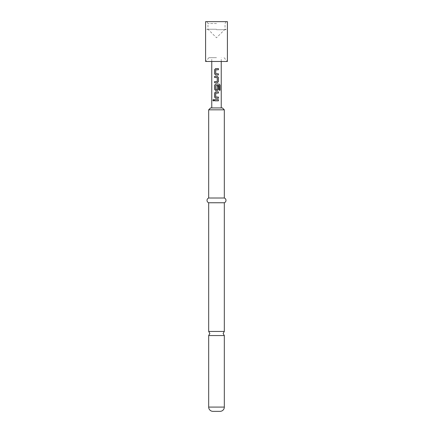 <?xml version="1.0" encoding="UTF-8"?>
<svg xmlns="http://www.w3.org/2000/svg" width="433" height="433" viewBox="0 0 433 433"><rect width="100%" height="100%" fill="white"/><g stroke="black" fill="none" stroke-linecap="round" stroke-linejoin="round"><path stroke-width="0.32" stroke-dasharray="2.17 1.62" d="M213.453 99.493L214.07 100.234L213.453 100.976M224.321 335.559L208.679 335.559M215.829 69.773L215.764 73.713L216.5 73.794M215.666 68.576L216.5 68.576M218.411 74.985L216.5 74.985M217.339 82.752L214.6 82.752M214.6 81.556L216.5 81.556M214.6 76.343L216.5 76.343M216.5 90.519L215.666 90.519M215.829 85.431L215.829 89.452M216.5 89.452L217.247 89.377L217.247 85.978L218.411 85.978M215.84 93.068L215.764 97.008L216.5 97.089M215.666 91.872L216.5 91.872M218.411 98.286L216.5 98.286M214.6 99.639L216.5 99.639M216.5 29.233L207.017 29.233L216.5 29.233M227.406 21.65L205.594 21.65M216.5 23.544L207.964 23.544L216.5 23.544M227.406 61.475L205.594 61.475M216.5 57.681L208.917 57.681L216.5 57.681M208.679 331.451L224.321 331.451M216.5 107.936L221.241 107.936L216.5 107.936M222.427 107.936L210.573 107.936M208.679 109.83L224.321 109.83M208.679 198.011L224.321 198.011M208.679 202.752L224.321 202.752M216.5 100.829L218.411 100.835M216.5 93.068L218.411 93.068M220.099 90.237L219.158 90.237L219.147 85.431M217.166 81.556L217.258 77.615L216.5 77.534M218.411 69.773L216.5 69.773M216.5 29.709L225.983 29.709L216.5 29.709M208.679 407.085L224.321 407.085M226.129 21.65L225.036 23.544L225.036 29.233L216.5 37.768L207.964 29.233L207.964 23.544L206.871 21.65M221.241 61.475L221.241 57.681M208.917 57.681L205.735 61.475M224.083 57.681L227.265 61.475M211.759 61.475L211.759 57.681M225.506 29.233L225.983 29.709L225.983 29.233M207.494 29.233L207.017 29.709L207.017 29.233"/><path stroke-width="0.65" d="M212.895 100.234L213.426 99.493L214.021 100.234L213.426 100.976L212.895 100.234L213.453 99.493M224.321 407.085L208.679 407.085L208.679 335.559L224.321 335.559L224.321 407.085A4.265 4.265 0 0 1 220.056 411.35L212.944 411.35L220.056 411.35M216.5 74.985L215.666 74.985L214.6 73.87L214.6 69.691L215.666 68.576L218.411 68.576L218.411 69.773L215.748 69.848L215.748 73.713L218.411 73.794L218.411 74.985L215.683 74.985L214.638 73.87L214.638 69.691L215.683 68.576M216.5 69.773L215.84 69.773M216.5 73.794L218.373 73.794L218.373 74.985M214.638 82.752L214.638 81.556M216.5 77.534L214.6 77.534L214.6 76.343L217.339 76.343L218.411 77.458L218.411 81.637L217.339 82.752L214.6 82.752L214.6 81.556L217.258 81.48L217.258 77.615L214.638 77.534L214.638 76.343M215.84 89.452L217.263 89.377L217.258 85.978L218.411 85.978L218.411 89.404L217.339 90.519L215.666 90.519L214.6 89.404L214.6 85.22L215.666 84.105L219.282 84.105L220.099 85.22L220.099 90.237L219.212 90.237L219.147 85.431L215.764 85.512M215.666 90.519L214.638 89.404L214.638 85.22L215.683 84.105L219.282 84.105M218.411 85.978L218.373 89.404L217.323 90.519L216.5 90.519M216.5 98.286L215.666 98.286L214.6 97.165L214.6 92.987L215.666 91.872L218.411 91.872L218.411 93.068L215.748 93.144L215.748 97.008L218.411 97.089L218.411 98.286L215.683 98.286L214.638 97.165L214.638 92.987L215.683 91.872M216.5 93.068L215.829 93.068M216.5 97.089L218.373 97.089L218.373 98.286M216.5 100.829L214.6 100.829L214.6 99.639L218.411 99.639L218.411 100.835L214.638 100.829L214.638 99.639M216.5 61.475L227.406 61.475L227.406 21.65L205.594 21.65L205.594 61.475L216.5 61.475M208.679 407.085A4.265 4.265 0 0 0 212.944 411.35M224.321 109.83L208.679 109.83L210.573 107.936L222.427 107.936L224.321 109.83L224.321 198.011A2.522 2.522 0 0 1 224.321 202.752L224.321 331.451L208.679 331.451L209.864 333.507L208.679 335.559M224.321 202.752L208.679 202.752L208.679 331.451M224.321 198.011L208.679 198.011A2.522 2.522 0 0 0 208.679 202.752M208.679 109.83L208.679 198.011M219.093 85.431L215.748 85.512L215.748 89.377L216.5 89.452M216.5 99.639L218.411 99.639M218.373 99.639L218.373 100.835M213.453 100.976L212.971 100.234M216.5 91.872L218.373 91.872L218.373 93.068M219.222 84.105L220.099 85.22M220.029 85.22L220.029 90.237M216.5 76.343L217.323 76.343L218.373 77.458L218.411 81.637M218.373 81.637L217.323 82.752M216.5 81.556L217.166 81.556M216.5 68.576L218.373 68.576L218.373 69.773M224.321 335.559L223.136 333.507L224.321 331.451M221.241 107.936L221.241 61.475M211.759 107.936L211.759 61.475"/></g></svg>

